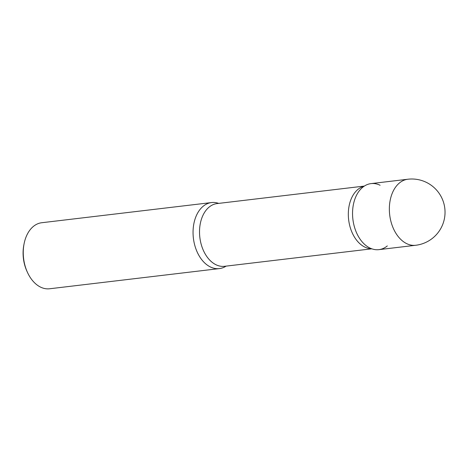 <?xml version="1.0" encoding="UTF-8"?>
<svg xmlns="http://www.w3.org/2000/svg" width="468" height="468" viewBox="0 0 468 468"><rect width="100%" height="100%" fill="white"/><g stroke="black" fill="none" stroke-linecap="round" stroke-linejoin="round"><path stroke-width="0.7" d="M378.904 249.643A33.251 22.248 -96.8 0 1 369.843 247.987A33.251 22.248 -96.8 0 1 352.55 212.53A33.251 22.248 -96.8 0 1 371.06 183.608L407.862 179.232A33.251 22.248 -96.8 0 0 389.943 201.603A33.251 22.248 -96.8 0 0 406.651 243.617A33.251 22.248 -96.8 0 0 415.707 245.273L378.904 249.643M226.114 266.122A33.251 22.248 -96.8 0 1 219.41 268.591A33.251 22.248 -96.8 0 1 210.354 266.935A33.251 22.248 -96.8 0 1 193.056 231.479A33.251 22.248 -96.8 0 1 211.565 202.556A33.251 22.248 -96.8 0 1 218.661 203.387A33.251 22.248 83.2 0 0 193.647 224.927A33.251 22.248 83.2 0 0 201.831 259.798A33.251 22.248 83.2 0 0 226.114 266.122A33.251 22.248 -96.8 0 1 210.354 266.935A33.251 22.248 -96.8 0 1 193.436 226.331A33.251 22.248 -96.8 0 1 218.661 203.387M219.41 268.591L49.614 288.768A33.251 22.248 -96.8 0 1 40.552 287.112A33.251 22.248 -96.8 0 1 27.501 272.475A33.251 22.248 -96.8 0 1 24.09 243.746A33.251 22.248 -96.8 0 1 41.769 222.727L211.565 202.556M27.501 272.475L26.992 271.37A30.59 20.469 -96.8 0 1 23.856 244.939L24.09 243.746M361.817 188.054A33.251 22.248 83.2 0 0 353.135 205.973A33.251 22.248 83.2 0 0 368.878 247.484A33.251 22.248 83.2 0 0 387.323 245.911A33.251 22.248 -96.8 0 1 369.843 247.987A33.251 22.248 -96.8 0 1 368.878 247.484A33.251 22.248 -96.8 0 1 352.89 219.252A33.251 22.248 -96.8 0 1 361.817 188.054A33.251 22.248 -96.8 0 1 380.115 185.264M371.569 248.724A31.59 21.136 -96.8 0 1 364.753 247.057A31.59 21.136 -96.8 0 1 348.321 214.695A31.59 21.136 -96.8 0 1 364.145 186.217A31.59 21.136 83.2 0 0 348.882 207.143A31.59 21.136 83.2 0 0 371.569 248.724M224.564 266.304A31.59 21.136 -96.8 0 1 215.959 264.736A31.59 21.136 -96.8 0 1 199.526 231.046A31.59 21.136 -96.8 0 1 217.111 203.574A31.59 21.136 83.2 0 0 200.082 224.821A31.59 21.136 83.2 0 0 224.564 266.304L371.808 248.812L224.564 266.304M415.707 245.273A33.251 33.251 0 0 0 444.6 217.626A33.251 33.251 0 0 0 407.862 179.232M364.356 186.077L217.111 203.574L364.356 186.077"/></g></svg>
